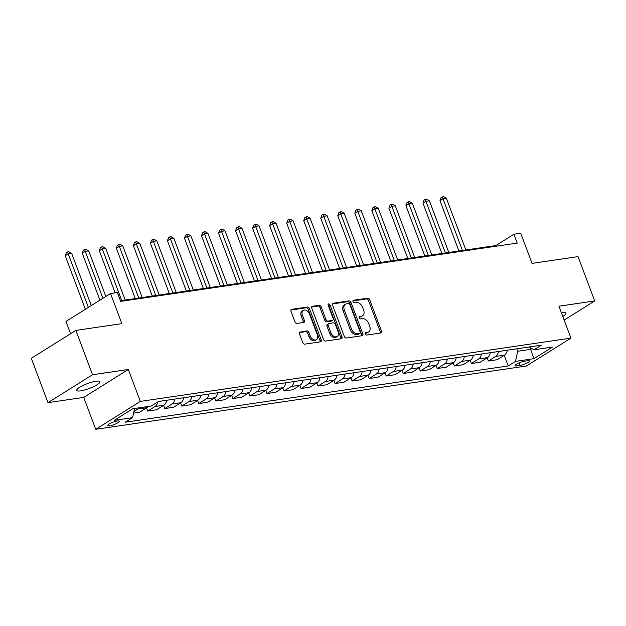 <?xml version="1.0" encoding="UTF-8"?>
<svg xmlns="http://www.w3.org/2000/svg" width="626" height="626" viewBox="0 0 626 626"><rect width="100%" height="100%" fill="white"/><g stroke="black" fill="none" stroke-linecap="round" stroke-linejoin="round"><path stroke-width="0.94" d="M365.169 333.979A1.33 0.908 57.9 0 0 366.57 335.059L380.78 332.977A1.901 1.291 57.9 0 0 381.132 332.844A1.901 1.291 57.9 0 0 381.461 331.037L369.684 299.713A1.901 1.291 57.9 0 0 367.697 298.172L353.487 300.253A1.33 0.908 57.9 0 0 353.236 300.347A1.33 0.908 57.9 0 0 353.009 301.615A1.33 0.908 57.9 0 0 354.402 302.694L356.241 302.421A6.088 4.132 57.9 0 1 362.61 307.366L363.596 309.972A6.088 4.132 57.9 0 1 362.54 315.762A6.088 4.132 57.9 0 1 361.405 316.169L359.567 316.443A1.33 0.908 57.9 0 0 359.316 316.529A1.33 0.908 57.9 0 0 359.089 317.797A1.33 0.908 57.9 0 0 360.482 318.877L362.321 318.611A6.088 4.132 57.9 0 1 368.698 323.548L369.676 326.154A6.088 4.132 57.9 0 1 368.628 331.944A6.088 4.132 57.9 0 1 367.493 332.359L365.654 332.625A1.33 0.908 57.9 0 0 365.404 332.719A1.33 0.908 57.9 0 0 365.169 333.979M80.59 390.867A12.395 2.598 159.4 0 0 93.501 386.665A12.395 2.598 159.4 0 0 99.91 381.68A12.395 2.598 159.4 0 0 96.013 381.218A12.395 2.598 159.4 0 0 83.109 385.42A12.395 2.598 159.4 0 0 76.701 390.405A12.395 2.598 159.4 0 0 80.59 390.867M562.782 316.451A12.395 2.598 159.4 0 0 565.959 313.188A12.395 2.598 159.4 0 0 562.07 312.726A12.395 2.598 159.4 0 0 561.42 312.828M109.644 425.821A6.197 1.299 159.4 0 0 116.092 423.716A6.197 1.299 159.4 0 0 119.3 421.228A6.197 1.299 159.4 0 0 117.352 420.993A6.197 1.299 159.4 0 0 110.896 423.098A6.197 1.299 159.4 0 0 107.695 425.586A6.197 1.299 159.4 0 0 109.644 425.821M300.12 331.882A1.901 1.291 57.9 0 0 299.768 332.007A1.901 1.291 57.9 0 0 299.439 333.815L302.741 342.602A1.901 1.291 57.9 0 0 304.737 344.151L320.52 341.827A1.901 1.291 57.9 0 0 320.872 341.702A1.901 1.291 57.9 0 0 321.201 339.895L309.432 308.571A1.901 1.291 57.9 0 0 307.436 307.022L291.653 309.346A1.901 1.291 57.9 0 0 291.301 309.471A1.901 1.291 57.9 0 0 290.973 311.279L294.963 321.897A1.901 1.291 57.9 0 0 296.951 323.439L303.704 322.445A1.901 1.291 57.9 0 0 304.064 322.32A1.901 1.291 57.9 0 0 304.392 320.512L302.413 315.246A5.086 3.459 57.9 0 1 303.289 310.41A5.086 3.459 57.9 0 1 309.565 314.197L317.319 334.816A5.086 3.459 57.9 0 1 316.443 339.652A5.086 3.459 57.9 0 1 310.16 335.865L308.868 332.429A1.901 1.291 57.9 0 0 306.881 330.888L299.502 332.273M564.143 320.074L594.7 300.942L578.041 256.621L532.045 263.382L520.715 233.24L513.907 234.241L517.24 243.107L120.685 301.38L117.352 292.522L110.536 293.516L65.965 321.428L70.589 333.728M92.531 374.747L47.959 402.651L83.735 397.393L128.307 369.489L92.531 374.747L75.871 330.418L121.867 323.658L110.536 293.516M128.307 369.489L140.302 401.399L570.928 338.118L526.349 366.022L95.731 429.303L140.302 401.399M594.7 300.942L558.932 306.2L570.928 338.118M344.347 336.491A1.901 1.291 57.9 0 0 346.334 338.032L362.118 335.716A1.901 1.291 57.9 0 0 362.477 335.591A1.901 1.291 57.9 0 0 362.806 333.775L351.029 302.452A1.901 1.291 57.9 0 0 349.034 300.91L333.251 303.227A1.901 1.291 57.9 0 0 332.899 303.36A1.901 1.291 57.9 0 0 332.57 305.167L344.347 336.491M341.319 338.776L325.536 341.092A1.901 1.291 57.9 0 1 323.54 339.55L311.771 308.227A1.901 1.291 57.9 0 1 312.1 306.411A1.901 1.291 57.9 0 1 312.452 306.286L319.205 305.292A1.901 1.291 57.9 0 1 321.201 306.834L325.974 319.542A1.901 1.291 57.9 0 0 327.969 321.083L332.445 320.426A1.901 1.291 57.9 0 0 332.805 320.301A1.901 1.291 57.9 0 0 333.134 318.493L328.157 305.261A1.33 0.908 57.9 0 1 328.392 304.001A1.33 0.908 57.9 0 1 330.035 304.987L341.999 336.835A1.901 1.291 57.9 0 1 341.671 338.643A1.901 1.291 57.9 0 1 341.319 338.776M47.959 402.651L31.3 358.322L75.871 330.418M527.546 360.764L524.549 361.21A6.002 1.26 159.4 0 0 518.297 363.244A6.002 1.26 159.4 0 0 515.198 365.662A6.002 1.26 159.4 0 0 517.084 365.881L520.081 365.443A6.002 1.26 159.4 0 0 526.333 363.409A6.002 1.26 159.4 0 0 529.432 360.991A6.002 1.26 159.4 0 0 527.546 360.764M529.017 347.015L534.064 349.77L541.357 345.2L158.425 401.477L151.14 406.039L132.743 408.747L114.19 420.359L132.587 417.659L125.294 422.221L508.226 365.944L515.511 361.382L517.663 351.272L516.747 348.823M534.064 349.77L552.461 347.062L533.908 358.675L515.511 361.382M83.735 397.393L95.731 429.303M513.907 234.241L495.831 245.556L120.435 300.723M529.909 347.5L530.613 349.371L531.881 348.572M517.663 351.272L530.613 349.371L533.908 358.675M496.082 246.214L495.831 245.556M504.235 355.325L508.226 365.944M487.2 357.829L488.39 360.999L497.247 359.7L504.54 355.138A7.747 5.446 -98.4 0 0 507.287 350.208M470.165 360.333L471.355 363.503L480.212 362.204L487.505 357.642A7.747 5.446 -98.4 0 0 490.252 352.712M453.13 362.837L454.327 366.007L463.185 364.708L470.47 360.146A7.747 5.446 -98.4 0 0 473.217 355.216M436.095 365.341L437.292 368.511L446.15 367.212L453.435 362.65A7.747 5.446 -98.4 0 0 456.19 357.72M419.06 367.845L420.257 371.015L429.115 369.716L436.4 365.154A7.747 5.446 -98.4 0 0 439.155 360.224M402.033 370.349L403.222 373.519L412.08 372.22L419.365 367.65A7.747 5.446 -98.4 0 0 422.12 362.728M384.998 372.853L386.187 376.023L395.045 374.716L402.33 370.154A7.747 5.446 -98.4 0 0 405.085 365.232M367.963 375.35L369.152 378.527L378.01 377.22L385.295 372.658A7.747 5.446 -98.4 0 0 388.05 367.736M350.928 377.854L352.117 381.031L360.975 379.724L368.268 375.162A7.747 5.446 -98.4 0 0 371.015 370.232M333.893 380.358L335.082 383.535L343.94 382.228L351.233 377.666A7.747 5.446 -98.4 0 0 353.98 372.736M316.858 382.862L318.047 386.039L326.905 384.732L334.198 380.17A7.747 5.446 -98.4 0 0 336.945 375.24M299.823 385.366L301.02 388.535L309.878 387.236L317.163 382.674A7.747 5.446 -98.4 0 0 319.909 377.744M282.788 387.87L283.985 391.039L292.843 389.74L300.128 385.178A7.747 5.446 -98.4 0 0 302.882 380.248M265.753 390.374L266.95 393.543L275.808 392.244L283.093 387.682A7.747 5.446 -98.4 0 0 285.847 382.752M248.725 392.878L249.915 396.047L258.773 394.748L266.058 390.186A7.747 5.446 -98.4 0 0 268.812 385.256M231.69 395.382L232.88 398.551L241.738 397.252L249.023 392.69A7.747 5.446 -98.4 0 0 251.777 387.76M214.655 397.886L215.845 401.055L224.703 399.756L231.996 395.186A7.747 5.446 -98.4 0 0 234.742 390.264M197.62 400.39L198.81 403.559L207.668 402.26L214.961 397.69A7.747 5.446 -98.4 0 0 217.707 392.768M180.585 402.894L181.775 406.063L190.633 404.756L197.926 400.194A7.747 5.446 -98.4 0 0 200.672 395.272M163.55 405.39L164.74 408.567L173.598 407.26L180.891 402.698A7.747 5.446 -98.4 0 0 183.637 397.776M146.515 407.894L147.713 411.071L156.57 409.764L163.856 405.202A7.747 5.446 -98.4 0 0 166.602 400.272M133.549 413.152L139.535 412.268L146.82 407.706A7.747 5.446 -98.4 0 0 148.135 406.485M488.39 360.999L495.682 356.437A7.747 5.446 -98.4 0 0 498.429 351.515M471.355 363.503L478.647 358.941A7.747 5.446 -98.4 0 0 481.394 354.011M454.327 366.007L461.612 361.445A7.747 5.446 -98.4 0 0 464.359 356.515M437.292 368.511L444.577 363.949A7.747 5.446 -98.4 0 0 447.332 359.019M420.257 371.015L427.542 366.453A7.747 5.446 -98.4 0 0 430.297 361.523M403.222 373.519L410.507 368.957A7.747 5.446 -98.4 0 0 413.262 364.027M386.187 376.023L393.472 371.461A7.747 5.446 -98.4 0 0 396.227 366.531M369.152 378.527L376.445 373.965A7.747 5.446 -98.4 0 0 379.192 369.035M352.117 381.031L359.41 376.469A7.747 5.446 -98.4 0 0 362.157 371.539M335.082 383.535L342.375 378.965A7.747 5.446 -98.4 0 0 345.122 374.043M318.047 386.039L325.34 381.469A7.747 5.446 -98.4 0 0 328.087 376.547M301.02 388.535L308.305 383.973A7.747 5.446 -98.4 0 0 311.052 379.051M283.985 391.039L291.27 386.477A7.747 5.446 -98.4 0 0 294.024 381.547M266.95 393.543L274.235 388.981A7.747 5.446 -98.4 0 0 276.989 384.051M249.915 396.047L257.2 391.485A7.747 5.446 -98.4 0 0 259.954 386.555M232.88 398.551L240.165 393.989A7.747 5.446 -98.4 0 0 242.919 389.059M215.845 401.055L223.138 396.493A7.747 5.446 -98.4 0 0 225.884 391.563M198.81 403.559L206.103 398.997A7.747 5.446 -98.4 0 0 208.849 394.067M181.775 406.063L189.068 401.501A7.747 5.446 -98.4 0 0 191.814 396.571M164.74 408.567L172.033 404.005A7.747 5.446 -98.4 0 0 174.779 399.075M147.713 411.071L154.998 406.509A7.747 5.446 -98.4 0 0 157.689 401.939M133.886 411.564L137.963 409.005A7.747 5.446 -98.4 0 0 139.277 407.784M134.543 408.481L132.587 417.659M365.075 333.29L366.288 333.11A6.088 4.132 57.9 0 0 367.423 332.696L368.628 331.944M362.54 315.762L361.335 316.513A6.088 4.132 57.9 0 1 360.2 316.928L358.995 317.1M380.342 333.04A1.901 1.291 57.9 0 0 380.256 331.788L368.479 300.464A1.901 1.291 57.9 0 0 366.492 298.923L352.907 300.918M361.679 335.779A1.901 1.291 57.9 0 0 361.601 334.534L349.824 303.211A1.901 1.291 57.9 0 0 347.829 301.662L332.484 303.923M359.731 333.494A1.33 0.908 57.9 0 0 359.981 333.408A1.33 0.908 57.9 0 0 360.208 332.14L349.871 304.643A1.33 0.908 57.9 0 0 348.479 303.563L346.538 303.845A6.088 4.132 57.9 0 0 345.403 304.259A6.088 4.132 57.9 0 0 344.355 310.042L351.421 328.838A6.088 4.132 57.9 0 0 357.79 333.783L359.731 333.494L358.526 334.253A1.33 0.908 57.9 0 0 358.776 334.159A1.33 0.908 57.9 0 0 358.964 333.979M345.403 304.259L344.198 305.011A6.088 4.132 57.9 0 0 343.15 310.801L344.355 310.042M358.526 334.253L356.585 334.534A6.088 4.132 57.9 0 1 350.216 329.597L343.15 310.801M311.685 306.975L318 306.051L319.205 305.292M332.805 320.301L331.6 321.052A1.901 1.291 57.9 0 1 331.24 321.177L326.764 321.842A1.901 1.291 57.9 0 1 324.769 320.293L319.996 307.593A1.901 1.291 57.9 0 0 318 306.051M340.88 338.838A1.901 1.291 57.9 0 0 340.794 337.586L328.83 305.746A1.33 0.908 57.9 0 0 328.055 304.807M330.927 332.727A5.086 3.459 57.9 0 0 337.211 336.506A5.086 3.459 57.9 0 0 338.087 331.67L335.356 324.409A1.901 1.291 57.9 0 0 333.361 322.86L328.885 323.525A1.901 1.291 57.9 0 0 328.525 323.65A1.901 1.291 57.9 0 0 328.196 325.457L330.927 332.727L329.722 333.478A5.086 3.459 57.9 0 0 336.005 337.265L337.211 336.506M328.525 323.65L327.32 324.401A1.901 1.291 57.9 0 0 326.991 326.216L328.196 325.457M329.722 333.478L326.991 326.216M316.443 339.652L315.238 340.411A5.086 3.459 57.9 0 1 308.954 336.624L307.663 333.188A1.901 1.291 57.9 0 0 305.676 331.639L299.353 332.57M303.289 310.41L302.084 311.161A5.086 3.459 57.9 0 0 301.208 315.997L302.413 315.246M303.274 322.507A1.901 1.291 57.9 0 0 303.187 321.263L301.208 315.997M320.082 341.89A1.901 1.291 57.9 0 0 319.996 340.646L308.227 309.322A1.901 1.291 57.9 0 0 306.231 307.781L290.887 310.034M465.838 249.962L446.408 198.285L443.005 198.786L439.992 200.672L458.905 250.979M439.992 200.672L441.048 197.652L442.253 196.893L462.426 250.463M442.253 196.893L443.615 196.697L446.408 198.285M448.803 252.466L429.373 200.782L425.97 201.282L422.957 203.168L441.87 253.483M422.957 203.168L424.013 200.148L425.218 199.397L445.391 252.967M425.218 199.397L426.58 199.193L429.373 200.782M431.768 254.97L412.338 203.286L408.935 203.786L405.922 205.672L424.835 255.987M405.922 205.672L406.978 202.652L408.183 201.901L428.356 255.471M408.183 201.901L409.545 201.697L412.338 203.286M414.733 257.474L395.303 205.79L391.899 206.29L388.887 208.176L407.8 258.491M388.887 208.176L389.943 205.156L391.148 204.405L411.329 257.975M391.148 204.405L392.518 204.201L395.303 205.79M397.698 259.978L378.276 208.294L374.864 208.794L371.852 210.68L390.765 260.995M371.852 210.68L372.916 207.66L374.121 206.909L394.294 260.479M374.121 206.909L375.483 206.705L378.276 208.294M380.663 262.482L361.241 210.798L357.829 211.298L354.817 213.184L373.73 263.499M354.817 213.184L355.881 210.164L357.086 209.413L377.259 262.983M357.086 209.413L358.448 209.209L361.241 210.798M363.628 264.986L344.206 213.302L340.794 213.802L337.782 215.688L356.695 266.003M337.782 215.688L338.846 212.668L340.051 211.917L360.224 265.487M340.051 211.917L341.413 211.713L344.206 213.302M346.593 267.49L327.171 215.806L323.759 216.306L320.755 218.192L339.66 268.507M320.755 218.192L321.811 215.172L323.016 214.421L343.189 267.991M323.016 214.421L324.378 214.217L327.171 215.806M329.558 269.986L310.136 218.31L306.732 218.81L303.72 220.696L322.633 271.011M303.72 220.696L304.776 217.676L305.981 216.917L326.154 270.487M305.981 216.917L307.343 216.721L310.136 218.31M312.53 272.49L293.101 220.814L289.697 221.314L286.685 223.2L305.598 273.515M286.685 223.2L287.741 220.18L288.946 219.421L309.119 272.991M288.946 219.421L290.308 219.225L293.101 220.814M295.495 274.994L276.066 223.318L272.662 223.818L269.649 225.704L288.563 276.019M269.649 225.704L270.706 222.684L271.911 221.925L292.084 275.495M271.911 221.925L273.272 221.729L276.066 223.318M278.46 277.498L259.031 225.822L255.627 226.322L252.614 228.208L271.527 278.515M252.614 228.208L253.671 225.188L254.876 224.429L275.049 277.999M254.876 224.429L256.245 224.233L259.031 225.822M261.425 280.002L241.996 228.326L238.592 228.826L235.579 230.712L254.492 281.019M235.579 230.712L236.644 227.684L237.841 226.933L258.022 280.503M237.841 226.933L239.21 226.729L241.996 228.326M244.39 282.506L224.969 230.822L221.557 231.323L218.544 233.208L237.457 283.523M218.544 233.208L219.609 230.188L220.814 229.437L240.987 283.007M220.814 229.437L222.175 229.233L224.969 230.822M227.355 285.01L207.934 233.326L204.522 233.827L201.509 235.712L220.422 286.027M201.509 235.712L202.574 232.692L203.779 231.941L223.951 285.511M203.779 231.941L205.14 231.737L207.934 233.326M210.32 287.514L190.899 235.83L187.487 236.331L184.474 238.216L203.387 288.531M184.474 238.216L185.539 235.196L186.744 234.445L206.916 288.015M186.744 234.445L188.105 234.241L190.899 235.83M193.285 290.018L173.864 238.334L170.452 238.835L167.447 240.72L186.352 291.035M167.447 240.72L168.504 237.7L169.709 236.949L189.881 290.519M169.709 236.949L171.07 236.745L173.864 238.334M176.25 292.522L156.829 240.838L153.425 241.339L150.412 243.224L169.325 293.539M150.412 243.224L151.469 240.204L152.674 239.453L172.846 293.023M152.674 239.453L154.035 239.249L156.829 240.838M159.223 295.026L139.794 243.342L136.39 243.843L133.377 245.728L152.29 296.043M133.377 245.728L134.434 242.708L135.639 241.957L155.811 295.527M135.639 241.957L137 241.753L139.794 243.342M142.188 297.53L122.759 245.846L119.355 246.347L116.342 248.232L135.255 298.547M116.342 248.232L117.398 245.212L118.604 244.453L138.776 298.031M118.604 244.453L119.965 244.257L122.759 245.846M125.153 300.026L105.724 248.35L102.32 248.851L99.307 250.736L115.137 292.843M99.307 250.736L100.363 247.716L101.569 246.957L121.741 300.527M101.569 246.957L102.938 246.761L105.724 248.35M105.833 296.466L88.689 250.854L85.285 251.355L82.272 253.24L99.917 300.167M82.272 253.24L83.336 250.22L84.533 249.461L102.922 298.281M84.533 249.461L85.903 249.265L88.689 250.854M91.286 305.574L71.661 253.358L68.25 253.859L65.237 255.744L85.363 309.283M65.237 255.744L66.301 252.724L67.506 251.965L88.376 307.397M67.506 251.965L68.868 251.769L71.661 253.358M495.682 356.437L504.54 355.138M478.647 358.941L487.505 357.642M461.612 361.445L470.47 360.146M444.577 363.949L453.435 362.65M427.542 366.453L436.4 365.154M410.507 368.957L419.365 367.65M393.472 371.461L402.33 370.154M376.445 373.965L385.295 372.658M359.41 376.469L368.268 375.162M342.375 378.965L351.233 377.666M325.34 381.469L334.198 380.17M308.305 383.973L317.163 382.674M291.27 386.477L300.128 385.178M274.235 388.981L283.093 387.682M257.2 391.485L266.058 390.186M240.165 393.989L249.023 392.69M223.138 396.493L231.996 395.186M206.103 398.997L214.961 397.69M189.068 401.501L197.926 400.194M172.033 404.005L180.891 402.698M154.998 406.509L163.856 405.202M137.963 409.005L146.82 407.706M519.118 362.877L520.081 365.443M516.466 364.246L517.084 365.881M366.288 333.11L367.493 332.359M359.128 316.717L359.567 316.443M360.2 316.928L361.405 316.169M353.048 300.527L353.487 300.253M366.492 298.923L367.697 298.172M368.479 300.464L369.684 299.713M380.256 331.788L381.461 331.037M365.216 332.899L365.654 332.625M332.625 303.618L333.251 303.227M347.829 301.662L349.034 300.91M349.824 303.211L351.029 302.452M361.601 334.534L362.806 333.775M350.216 329.597L351.421 328.838M356.585 334.534L357.79 333.783M311.826 306.677L312.452 306.286M319.996 307.593L321.201 306.834M324.769 320.293L325.974 319.542M326.764 321.842L327.969 321.083M331.24 321.177L332.445 320.426M328.83 305.746L330.035 304.987M340.794 337.586L341.999 336.835M305.676 331.639L306.881 330.888M307.663 333.188L308.868 332.429M308.954 336.624L310.16 335.865M303.187 321.263L304.392 320.512M291.027 309.737L291.653 309.346M306.231 307.781L307.436 307.022M308.227 309.322L309.432 308.571M319.996 340.646L321.201 339.895M358.776 334.159L359.981 333.408"/></g></svg>
